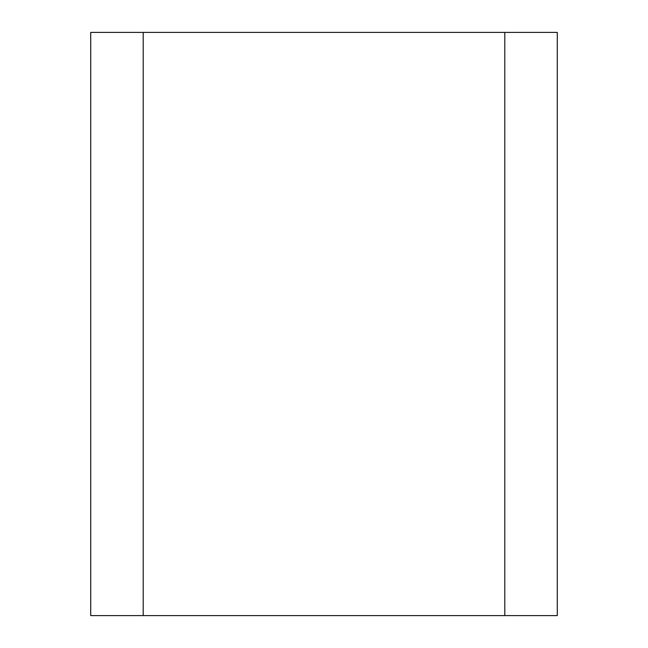 <?xml version="1.0" encoding="UTF-8"?>
<svg xmlns="http://www.w3.org/2000/svg" width="648" height="648" viewBox="0 0 648 648"><rect width="100%" height="100%" fill="white"/><g stroke="black" fill="none" stroke-linecap="round" stroke-linejoin="round"><path stroke-width="0.97" d="M504.792 32.4L143.208 32.4L143.208 615.6L557.28 615.6L557.28 32.4L504.792 32.4L504.792 615.6M143.208 32.4L90.72 32.4L90.72 615.6L143.208 615.6"/></g></svg>
